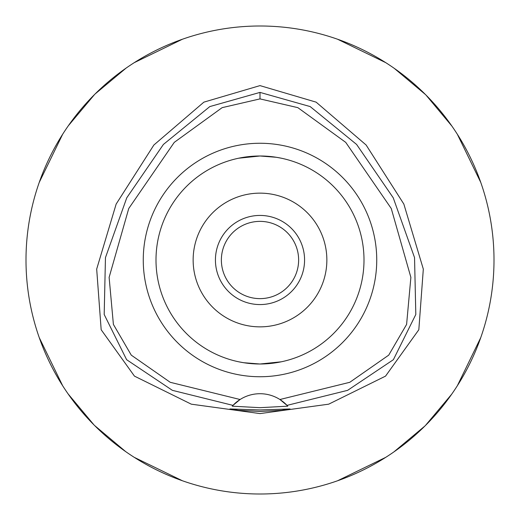 <?xml version="1.0" encoding="UTF-8"?>
<svg xmlns="http://www.w3.org/2000/svg" width="520" height="520" viewBox="0 0 520 520"><rect width="100%" height="100%" fill="white"/><g stroke="black" fill="none" stroke-linecap="round" stroke-linejoin="round"><path stroke-width="0.78" d="M260 98.898L297.856 107.653L345.735 142.376L391.255 208.5L410.878 277.381L406.601 324.409L388.726 355.141L349.765 382.304L279.923 399.51A37.141 37.141 0 0 0 240.078 399.51L170.235 382.304L131.267 355.141L113.392 324.402L109.122 277.375L128.752 208.488L174.272 142.363L222.15 107.647L260 98.898L260 92.398L310.173 106.574L356.603 144.45L393.237 197.802L414.544 257.627L415.812 314.49L393.374 359.697L347.613 390.344L287.021 405.373L279.923 399.51A37.141 37.141 0 0 1 287.021 405.373L287.762 406.178L260 407.68L232.239 406.178L232.98 405.373A37.141 37.141 0 0 1 240.078 399.51L232.98 405.373L172.386 390.344L126.627 359.697L104.189 314.49L105.456 257.627L126.763 197.802L163.397 144.45L209.827 106.574L260 92.398M260 376.74A116.74 116.74 0 0 0 376.74 260A116.74 116.74 0 0 0 260 143.26A116.74 116.74 0 0 0 143.26 260A116.74 116.74 0 0 0 260 376.74M287.261 405.632A37.141 37.141 0 0 1 287.762 406.178M260 409.955L229.911 408.96L238.719 410.371L260 411.457L281.242 410.378L290.089 408.96L260 409.955M260 85.612L203.873 102.148L153.881 145.008L116.155 204.067L96.681 269.1L101.173 329.745L134.459 376.129L191.308 404.176L260 413.589L328.692 404.176L385.541 376.129L418.828 329.745L423.319 269.1L403.845 204.067L366.119 145.008L316.127 102.148L260 85.612M260 26A234 234 0 0 1 494 260A234 234 0 0 1 260 494A234 234 0 0 1 26 260A234 234 0 0 1 260 26M182.39 39.247L134.238 62.666M126.133 68.075L95.121 93.958M94.536 94.536L68.361 125.723M62.666 134.238L39.247 182.39M39.247 337.61L62.666 385.762M68.075 393.868L93.958 424.879M94.536 425.464L125.723 451.64M134.238 457.334L182.39 480.753M337.61 480.753L385.762 457.334M393.868 451.925L424.879 426.043M425.464 425.464L451.64 394.277M457.334 385.762L480.753 337.61M480.753 182.39L457.334 134.238M451.925 126.133L426.043 95.121M425.464 94.536L394.277 68.361M385.762 62.666L337.61 39.247M260 221.37A38.63 38.63 0 0 0 221.37 260A38.63 38.63 0 0 0 260 298.63A38.63 38.63 0 0 0 298.63 260A38.63 38.63 0 0 0 260 221.37M260 215.43A44.57 44.57 0 0 0 215.43 260A44.57 44.57 0 0 0 260 304.57A44.57 44.57 0 0 0 304.57 260A44.57 44.57 0 0 0 260 215.43M260 193.141A66.859 66.859 0 0 0 193.141 260A66.859 66.859 0 0 0 260 326.859A66.859 66.859 0 0 0 326.859 260A66.859 66.859 0 0 0 260 193.141M276.257 157.281L260.058 156M275.457 157.157L278.752 157.703M283.972 158.802L285.5 159.172M285.597 159.198L284.869 159.016M281.314 158.21L276.835 157.372M275.464 362.843L260 364L281.19 361.816M284.739 361.017L285.578 360.802M281.32 361.79L278.746 362.297M238.686 158.21L260 156L238.81 158.184M235.261 158.984L234.422 159.198M234.403 159.198L235.125 159.016M243.737 362.719L259.935 364M244.536 362.843L241.248 362.297M236.028 361.199L234.507 360.828M234.403 360.802L235.131 360.984M238.68 361.79L243.165 362.629M260 364A104 104 0 0 0 364 260A104 104 0 0 0 260 156A104 104 0 0 0 156 260A104 104 0 0 0 260 364"/></g></svg>
